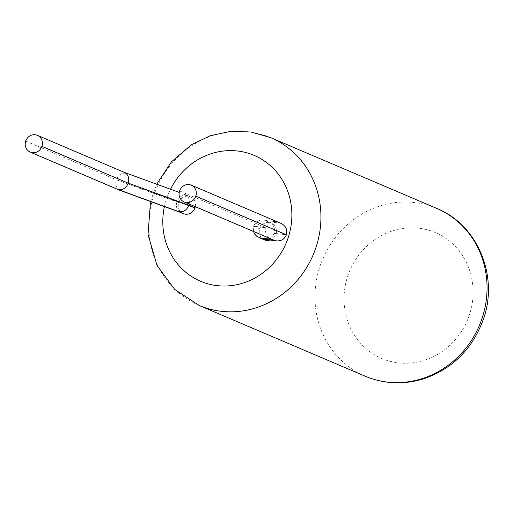 <?xml version="1.0" encoding="UTF-8"?>
<svg xmlns="http://www.w3.org/2000/svg" width="514" height="514" viewBox="0 0 514 514"><rect width="100%" height="100%" fill="white"/><g stroke="black" fill="none" stroke-linecap="round" stroke-linejoin="round"><path stroke-width="0.39" stroke-dasharray="2.57 1.93" d="M183.247 213.599A9.104 8.494 113.1 0 1 178.737 202.606L178.75 202.574A9.104 8.494 113.1 0 1 189.73 196.566L185.072 194.543C188.529 196.361 189.897 199.548 189.178 204.09M195.249 206.679A9.104 8.494 -66.9 0 0 190.431 196.823A9.104 8.494 -66.9 0 0 189.762 196.579M269.901 240.083A9.104 8.494 -66.9 0 0 275.928 234.069L275.941 234.031A9.104 8.494 -66.9 0 0 271.424 223.044A9.104 8.494 -66.9 0 0 270.756 222.793L268.154 221.682L280.438 223.185L190.617 184.911M264.241 239.813A9.104 8.494 113.1 0 1 259.731 228.826L259.743 228.788A9.104 8.494 113.1 0 1 270.724 222.78L270.756 222.793M178.75 202.574L116.325 179.707C118.522 174.619 121.921 172.505 126.521 173.366L187.128 195.455C182.534 194.594 179.135 196.708 176.932 201.803L176.925 201.835C175.634 206.84 176.9 210.399 180.716 212.513L180.755 212.533M275.941 234.031L274.129 233.26C275.337 228.222 273.589 224.451 268.886 221.964L268.154 221.682M179.598 190.906L265.937 227.696L253.659 226.199C255.464 221.881 258.767 219.851 263.56 220.108L270.724 222.78M259.743 228.788L253.659 226.199L253.524 231.512M286.407 234.763L274.116 233.292C272.311 237.616 269.008 239.646 264.209 239.383M25.713 141.093L116.312 179.739C115.027 184.751 116.286 188.31 120.103 190.424M281.171 223.462L280.438 223.185M179.585 190.938L265.937 227.696C267.749 223.378 271.051 221.348 275.845 221.605L265.43 220.525M259.731 228.826L253.646 226.231L265.931 227.734C264.716 232.771 266.464 236.536 271.167 239.029M199.136 305.438A91.203 85.086 113.1 0 1 156.609 188.182A91.203 85.086 113.1 0 1 270.64 137.636M365.261 376.229A91.203 85.086 113.1 0 1 322.734 258.972A91.203 85.086 113.1 0 1 436.765 208.421M164.416 206.583A68.401 63.813 113.1 0 1 170.519 189.229M469.308 315.204A68.401 63.813 113.1 0 1 359.305 341.829A68.401 63.813 113.1 0 1 397.078 229.591A68.401 63.813 113.1 0 1 469.308 315.204M25.7 141.132L116.312 179.739L178.737 202.606M36.732 135.098L123.861 172.229M126.521 173.366L36.7 135.086M187.128 195.455L189.73 196.566M190.585 184.899L277.714 222.029M275.928 234.069L274.116 233.292L286.401 234.795M150.493 201.507L156.725 184.198M190.431 196.823L185.072 194.543M271.424 223.044L268.886 221.964M275.845 221.605L263.56 220.108"/><path stroke-width="0.77" d="M180.755 212.533L183.948 213.856A9.104 8.494 -66.9 0 0 194.934 207.849L194.947 207.817A9.104 8.494 -66.9 0 0 195.249 206.679M183.916 213.843A9.104 8.494 113.1 0 1 183.247 213.599L180.87 212.584M253.524 231.512L254.777 234.172L256.82 236.324L264.941 240.07A9.104 8.494 -66.9 0 0 269.901 240.083M264.909 240.064A9.104 8.494 113.1 0 1 264.241 239.813L258.883 237.532M30.911 152.382A9.104 8.494 113.1 0 0 41.897 146.374L41.91 146.336A9.104 8.494 -66.9 0 0 37.393 135.349A9.104 8.494 -66.9 0 0 36.732 135.098L36.7 135.086A9.104 8.494 113.1 0 0 25.713 141.093L25.7 141.132A9.104 8.494 -66.9 0 0 30.217 152.118A9.104 8.494 -66.9 0 0 30.879 152.369L118.047 189.505L178.654 211.601C183.254 212.462 186.653 210.348 188.85 205.259L189.178 204.09M191.285 185.162L281.171 223.462C285.874 225.954 287.622 229.719 286.407 234.763L195.795 196.149A9.104 8.494 -66.9 0 0 191.285 185.162A9.104 8.494 -66.9 0 0 190.617 184.911L190.585 184.899A9.104 8.494 113.1 0 0 179.598 190.906L179.585 190.938A9.104 8.494 -66.9 0 0 184.102 201.931A9.104 8.494 -66.9 0 0 184.77 202.182L271.9 239.306L259.615 237.809M195.795 196.149L195.789 196.187A9.104 8.494 113.1 0 1 184.802 202.188L184.77 202.182M286.407 234.763L286.401 234.795C284.589 239.113 281.293 241.143 276.493 240.886L262.339 238.965L274.624 240.468L184.802 202.188M30.217 152.118L120.424 190.546L30.879 152.369M41.91 146.336L128.243 183.164C126.039 188.252 122.64 190.366 118.047 189.505M194.947 207.817L188.863 205.221L128.249 183.132C129.541 178.12 128.275 174.561 124.459 172.447L37.393 135.349M184.102 201.931L271.9 239.306M276.493 240.886L274.624 240.468M156.725 184.198L171.419 161.846L191.549 144.672L210.483 135.625L230.715 131.346L251.134 132.04L270.64 137.636A91.203 85.086 113.1 0 1 315.879 247.754A91.203 85.086 113.1 0 1 199.136 305.438L365.261 376.229C383.926 383.977 403.182 384.902 423.035 379.011C452.256 369.155 472.366 349.237 483.366 319.258C499.055 275.632 477.095 224.425 436.765 208.421A91.203 85.086 113.1 0 1 482.003 318.539A91.203 85.086 113.1 0 1 365.261 376.229M170.519 189.229A68.401 63.813 113.1 0 1 253.62 155.17A68.401 63.813 113.1 0 1 288.084 237.982A68.401 63.813 113.1 0 1 209.224 284.184A68.401 63.813 113.1 0 1 164.416 206.583M183.948 213.856L178.654 211.601M181.313 212.738L120.706 190.643M194.934 207.849L128.243 183.164L41.897 146.374M124.42 172.434L179.219 192.403L124.304 172.383M264.941 240.07L262.339 238.965M286.401 234.795L195.789 196.187M270.64 137.636L436.765 208.421M199.136 305.438L174.734 289.44L157.111 265.693L148.038 234.512L150.493 201.507M181.031 212.642L120.424 190.546"/></g></svg>
